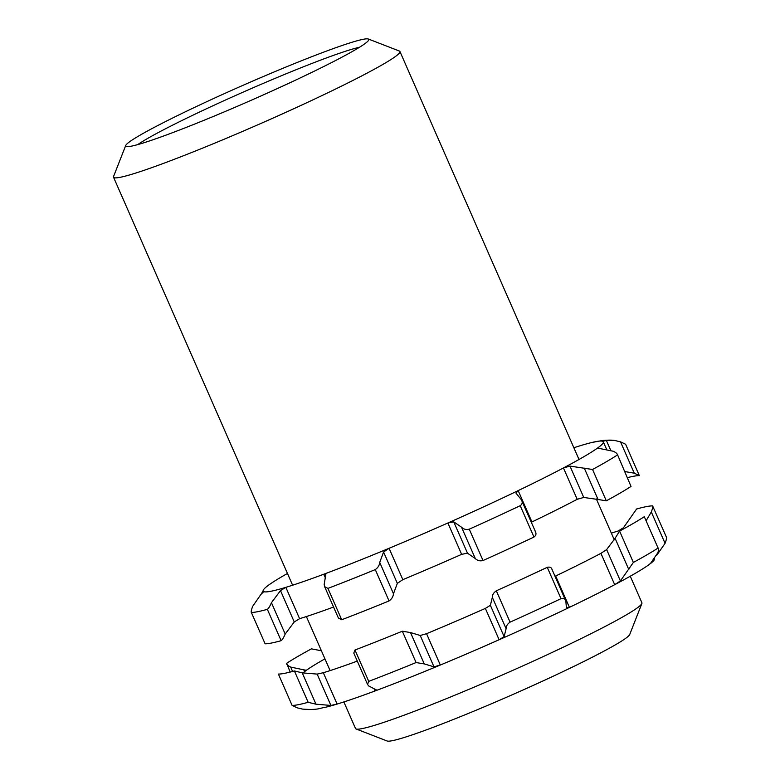 <?xml version="1.0" encoding="UTF-8"?>
<svg xmlns="http://www.w3.org/2000/svg" width="780" height="780" viewBox="0 0 780 780"><rect width="100%" height="100%" fill="white"/><g stroke="black" fill="none" stroke-linecap="round" stroke-linejoin="round"><path stroke-width="1.17" d="M356.07 728.959L387.143 741A132.727 8.492 -23.7 0 0 511.621 695.038A132.727 8.492 -23.7 0 0 629.713 634.52L641.881 603.496A156.39 10.003 156.3 0 1 502.749 674.807A156.39 10.003 156.3 0 1 356.07 728.959A156.39 10.003 156.3 0 1 355.524 728.5L343.863 701.942M137.797 144.583A126.818 8.112 156.3 0 1 303.352 66.817A126.818 8.112 156.3 0 1 359.482 47.278M303.488 59.953A132.727 8.492 156.3 0 1 368.306 39A132.727 8.492 156.3 0 1 368.745 39.995A132.727 8.492 156.3 0 1 250.653 100.513A132.727 8.492 156.3 0 1 126.165 146.484A132.727 8.492 156.3 0 1 125.726 145.48A132.727 8.492 156.3 0 1 303.488 59.953M630.259 576.225L641.92 602.784A156.39 10.003 156.3 0 1 641.881 603.496M125.726 145.48L113.558 176.504A156.39 10.003 -23.7 0 0 113.529 177.216A156.39 10.003 -23.7 0 0 260.744 123.523A156.39 10.003 -23.7 0 0 399.925 51.499A156.39 10.003 -23.7 0 0 399.37 51.041L368.306 39M627.578 477.604A207.012 13.25 156.3 0 1 639.327 475.624L634.276 473.187L624.926 471.569M639.327 475.624L625.609 444.239L620.519 441.841L615.264 440.612L606.382 440.447L602.735 441.314A185.718 11.885 -23.7 0 0 591.893 442.484A185.718 11.885 -23.7 0 0 580.642 445.604A185.718 11.885 -23.7 0 0 573.865 447.74M602.716 441.305L602.735 441.314A185.718 11.885 -23.7 0 1 603.301 441.821A185.718 11.885 -23.7 0 1 597.529 448.071L597.363 448.315M597.529 448.071L613.275 451.249C616.298 452.702 617.624 453.979 617.253 455.081A207.012 13.25 156.3 0 1 592.547 469.482L569.985 466.108L563.443 467.951A185.718 11.885 -23.7 0 0 597.529 448.071L597.704 448.461M631.02 486.427L617.37 454.35L631.02 486.427A207.012 13.25 156.3 0 1 606.313 500.828L592.547 469.482M531.326 522.268L531.941 521.957L518.173 490.61L515.99 493.145L521.313 499.678C522.795 502.125 522.425 504.133 520.211 505.693A207.012 13.25 156.3 0 1 469.267 529.172C466.245 529.951 463.671 529.298 461.546 527.221L453.726 521.83L447.876 523A185.718 11.885 -23.7 0 0 518.173 490.61A185.718 11.885 -23.7 0 0 563.443 467.951L577.2 499.298L583.752 497.455L569.985 466.108M584.288 468.146L598.055 499.492L583.752 497.455M598.055 499.492L606.313 500.828M520.211 505.693L533.968 537.05C536.192 535.45 536.562 533.442 535.08 531.024M521.313 499.678L535.529 531.833M383.575 552.006L397.332 583.352L402.831 579.647L389.074 548.291L383.575 552.006L379.723 562.409C379.402 565.383 377.93 567.772 375.277 569.595A207.012 13.25 156.3 0 1 327.931 588.393L324.616 586.638L324.178 584.464L325.718 574.977L323.739 574.236A185.718 11.885 -23.7 0 0 389.074 548.291A185.718 11.885 -23.7 0 0 447.876 523L461.643 554.346L467.493 553.176L453.726 521.83M461.546 527.221L475.303 558.568L467.493 553.176M475.303 558.568C477.409 560.625 479.983 561.278 483.025 560.527L469.267 529.172M533.968 537.05A207.012 13.25 156.3 0 1 483.025 560.527M397.332 583.352L393.481 593.755L379.723 562.409M375.277 569.595L389.044 600.941C391.697 599.099 393.178 596.7 393.481 593.755M324.616 586.638L338.374 617.994L341.698 619.739L327.931 588.393M389.044 600.941A207.012 13.25 156.3 0 1 341.698 619.739M325.718 574.977L325.855 574.109M280.498 590.606L294.255 621.952L299.598 618.686L285.841 587.34L280.498 590.606L271.44 602.696C269.909 606.294 268.544 608.507 267.355 609.336A207.012 13.25 156.3 0 1 251.345 612.446L265.112 643.792L251.345 612.446C250.936 611.851 251.365 609.823 252.652 606.343L260.939 594.409L263.747 591.63A185.718 11.885 -23.7 0 0 285.841 587.34A185.718 11.885 -23.7 0 0 323.739 574.236L324.987 577.083M294.255 621.952L285.197 634.042L271.44 602.696M267.355 609.336L281.122 640.682C282.321 639.824 283.686 637.611 285.197 634.042M281.122 640.682A207.012 13.25 156.3 0 1 265.112 643.792M287.459 573.466A185.718 11.885 -23.7 0 0 271.391 583.177A185.718 11.885 -23.7 0 0 268.954 584.864L268.554 585.156M263.123 590.908L261.125 594.233M268.954 584.864A185.718 11.885 -23.7 0 0 263.182 591.123A185.718 11.885 -23.7 0 0 263.747 591.63M333.567 607.035A185.718 11.885 156.3 0 1 299.598 618.686M461.643 554.346A185.718 11.885 156.3 0 1 402.831 579.647M577.2 499.298A185.718 11.885 156.3 0 1 531.941 521.957M302.465 709.078L297.209 707.84L292.159 705.403A207.012 13.25 -23.7 0 0 308.168 702.302L315.988 704.194L330.905 705.442L337.087 704.077A185.718 11.885 156.3 0 1 325.835 707.197C319.078 708.162 318.581 710.288 302.465 709.098M278.392 674.057L292.11 705.442L278.392 674.057A207.012 13.25 -23.7 0 0 294.401 670.956L308.168 702.302M374.264 689.335L374.985 690.973L376.126 689.803L368.726 685.961L367.546 684.431L368.745 681.359A207.012 13.25 -23.7 0 0 416.091 662.561L424.271 663.907L433.982 666.841L440.32 665.038A185.718 11.885 156.3 0 1 374.985 690.973A185.718 11.885 156.3 0 1 337.087 704.077L323.32 672.731L317.148 674.096L330.905 705.442M315.988 704.194L302.231 672.847L317.148 674.096M302.231 672.847L294.401 670.956M376.73 690.027L376.126 689.803M368.745 681.359L354.978 650.003L353.779 653.084L367.546 684.431M354.978 650.003A207.012 13.25 -23.7 0 0 402.324 631.205L416.091 662.561M424.271 663.907L410.514 632.56L402.324 631.205M504.133 636.665L490.376 605.319L485.365 608.4L499.122 639.746L504.133 636.665L506.103 628.719C506.035 626.233 507.361 624.039 510.071 622.138A207.012 13.25 -23.7 0 0 561.015 598.66C563.725 597.997 565.344 598.835 565.87 601.175L566.397 607.971L569.419 607.357A185.718 11.885 156.3 0 1 499.122 639.746A185.718 11.885 156.3 0 1 440.32 665.038L426.553 633.692L420.215 635.486L433.982 666.841M410.514 632.56L420.215 635.486M490.376 605.319L492.336 597.373L506.103 628.719M510.071 622.138L496.314 590.792C493.584 592.712 492.258 594.906 492.336 597.373M648.677 564.905L646.337 566.514A185.718 11.885 156.3 0 1 614.689 584.688A185.718 11.885 156.3 0 1 569.419 607.357L555.662 576.001L555.038 576.293M552.113 569.829C551.655 567.538 550.046 566.699 547.258 567.313L561.015 598.66M496.314 590.792A207.012 13.25 -23.7 0 0 547.258 567.313M551.87 569.059L565.87 601.175M620.392 580.934L606.635 549.588L600.932 553.342L614.689 584.688L620.392 580.934L633.36 562.438A207.012 13.25 -23.7 0 0 658.067 548.038L644.3 516.692L658.067 548.038C658.973 547.989 658.895 549.559 657.832 552.747L650.588 563.335L648.775 564.817M606.635 549.588L615.088 538.298L628.846 569.644M633.36 562.438L619.593 531.092L615.088 538.298M619.593 531.092A207.012 13.25 -23.7 0 0 644.3 516.692M656.604 555.457L665.067 543.338C666.315 540.043 666.754 538.015 666.374 537.235M646.337 520.348L651.31 511.992L665.067 543.338M651.31 511.992C652.558 508.716 652.987 506.688 652.616 505.889L666.471 537.322M621.738 529.922A185.718 11.885 -23.7 0 0 618.13 530.995L623.474 527.728L636.607 508.999A207.012 13.25 -23.7 0 1 652.616 505.889M321.399 650.764L311.415 648.853A207.012 13.25 -23.7 0 0 286.709 663.263C286.25 664.258 287.576 665.535 290.686 667.085L303.79 669.835L304.59 671.648M324.948 658.856A185.718 11.885 -23.7 0 0 306.433 670.264L306.599 670.02M302.913 673.042A185.718 11.885 -23.7 0 1 306.433 670.264L303.79 669.835M290.15 672.077L286.709 663.263M618.13 530.995A185.718 11.885 -23.7 0 0 611.354 533.14M654.605 558.773A185.718 11.885 156.3 0 1 649.175 564.525M555.662 576.001A185.718 11.885 -23.7 0 0 600.932 553.342M426.553 633.692A185.718 11.885 -23.7 0 0 485.365 608.4M323.32 672.731A185.718 11.885 -23.7 0 0 357.298 661.089M620.519 441.841L634.276 473.187M610.682 450.235L606.382 440.447M292.598 671.443L290.686 667.085M113.529 177.216L292.617 585.205M306.374 616.551L330.106 670.595M399.925 51.499L579.014 459.478M596.329 498.917L614.308 539.887M591.893 442.484L602.413 440.505C608.624 439.988 612.904 440.017 615.264 440.593M263.552 591.971L263.182 591.123M606.489 449.104L603.301 441.821M269.051 584.776L271.391 583.177"/></g></svg>
